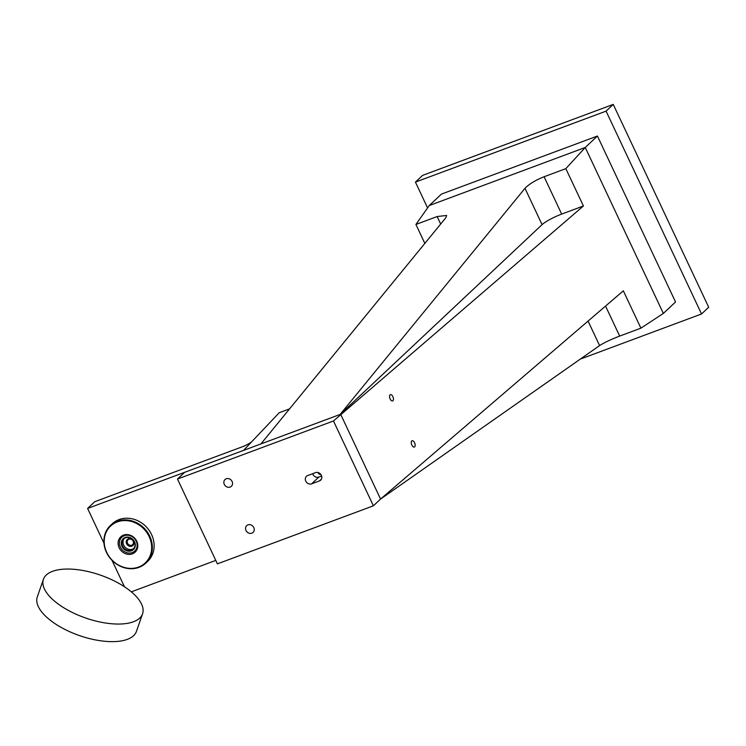 <?xml version="1.0" encoding="UTF-8"?>
<svg xmlns="http://www.w3.org/2000/svg" width="746" height="746" viewBox="0 0 746 746"><rect width="100%" height="100%" fill="white"/><g stroke="black" fill="none" stroke-linecap="round" stroke-linejoin="round"><path stroke-width="1.12" d="M142.57 613.781L136.443 631.386A52.481 22.678 -160.8 0 1 133.59 635.676A52.481 22.678 -160.8 0 1 73.975 633.522A52.481 22.678 -160.8 0 1 37.3 596.912L43.417 579.306A52.481 22.678 19.2 0 0 80.092 615.926A52.481 22.678 19.2 0 0 139.707 618.08A52.481 22.678 19.2 0 0 142.57 613.781A52.481 22.678 19.2 0 0 105.895 577.171A52.481 22.678 19.2 0 0 46.28 575.017A52.481 22.678 19.2 0 0 43.417 579.306M251.84 533.176A4.653 4.094 -133.2 0 0 253.071 532.411A4.653 4.094 -133.2 0 0 253.388 526.862A4.653 4.094 -133.2 0 0 247.942 524.876A4.653 4.094 -133.2 0 0 246.712 525.632A4.653 4.094 -133.2 0 0 246.394 531.18A4.653 4.094 -133.2 0 0 251.84 533.176M311.623 483.828L319.419 480.928A4.653 4.094 -133.2 0 0 320.659 480.172A4.653 4.094 -133.2 0 0 320.966 474.624A4.653 4.094 -133.2 0 0 315.521 472.628L307.716 475.538A4.653 4.094 -133.2 0 0 306.485 476.293A4.653 4.094 -133.2 0 0 306.177 481.841A4.653 4.094 -133.2 0 0 311.623 483.828L318.784 477.104A4.653 4.094 46.8 0 1 312.667 473.691M230.15 487.073A4.653 4.094 -133.2 0 0 231.381 486.308A4.653 4.094 -133.2 0 0 231.689 480.76A4.653 4.094 -133.2 0 0 226.243 478.773A4.653 4.094 -133.2 0 0 225.012 479.538A4.653 4.094 -133.2 0 0 224.705 485.077A4.653 4.094 -133.2 0 0 230.15 487.073M177.492 479.044L333.471 420.977L373.392 505.807L217.403 563.864L177.492 479.044L184.654 472.311L340.633 414.254L380.553 499.074L373.392 505.807M321.638 476.041L318.784 477.104M583.419 205.989L561.673 214.083L544.095 176.737L565.841 168.643L583.419 205.989L333.471 420.977M120.442 566.037A25.308 22.259 -133.2 0 0 150.459 554.865A25.308 22.259 -133.2 0 0 135.427 522.927A25.308 22.259 -133.2 0 0 105.419 534.099A25.308 22.259 -133.2 0 0 120.442 566.037M135.772 522.312A25.83 22.725 46.8 0 1 145.806 563.137A25.83 22.725 46.8 0 1 120.47 566.317A25.83 22.725 46.8 0 1 110.427 525.492A25.83 22.725 46.8 0 1 135.772 522.312M145.806 563.137L147.596 561.458A25.83 22.725 -133.2 0 0 137.553 520.633A25.83 22.725 -133.2 0 0 112.217 523.813L110.427 525.492M133.739 548.506A6.956 6.117 46.8 0 1 127.482 548.897A6.956 6.117 46.8 0 1 124.284 538.444M130.513 537.773A7.479 6.583 -133.2 0 0 121.645 541.074A7.479 6.583 -133.2 0 0 126.083 550.511A7.479 6.583 -133.2 0 0 134.961 547.21A7.479 6.583 -133.2 0 0 130.513 537.773M130.541 538.043A6.956 6.117 -133.2 0 0 123.715 538.901A6.956 6.117 -133.2 0 0 126.419 549.895A6.956 6.117 -133.2 0 0 133.245 549.037A6.956 6.117 -133.2 0 0 130.541 538.043M131.044 535.544A10.5 9.232 -133.2 0 0 118.595 540.179A10.5 9.232 -133.2 0 0 124.824 553.429A10.5 9.232 -133.2 0 0 137.283 548.795A10.5 9.232 -133.2 0 0 131.044 535.544M131.1 536.094A9.446 8.309 -133.2 0 0 119.892 540.263A9.446 8.309 -133.2 0 0 125.505 552.189A9.446 8.309 -133.2 0 0 136.704 548.021A9.446 8.309 -133.2 0 0 131.1 536.094M131.818 546.156A4.131 3.637 -133.2 0 0 133.553 541.176A4.131 3.637 -133.2 0 0 128.349 538.78A4.131 3.637 -133.2 0 0 126.615 543.759A4.131 3.637 -133.2 0 0 131.818 546.156M124.451 586.757L112.021 560.358M103.974 543.247L87.599 508.436L243.541 450.397L252.036 441.427A8.262 1.361 154.8 0 1 242.049 446.882L94.761 501.713L87.599 508.436M215.781 560.405L131.324 591.848M289.569 408.864L279.237 412.715L252.036 441.427M424.838 243.41L415.914 224.453L437.147 216.545L446.649 215.454L445.772 217.804L260.913 443.926L243.541 450.397M128.946 539.218A3.348 2.947 46.8 0 1 131.762 545.195A3.348 2.947 46.8 0 1 128.946 539.218M392.862 396.63A3.348 1.697 70.4 0 0 390.382 394.634A3.348 1.697 70.4 0 0 390.149 398.951A3.348 1.697 70.4 0 0 392.629 400.947A3.348 1.697 70.4 0 0 392.862 396.63M414.552 442.732A3.348 1.697 70.4 0 0 412.081 440.737A3.348 1.697 70.4 0 0 411.848 445.054A3.348 1.697 70.4 0 0 414.319 447.05A3.348 1.697 70.4 0 0 414.552 442.732M597.434 136.033L441.445 194.091L429.276 205.532L585.256 147.475L597.434 136.033L675.531 301.99L663.353 313.432L585.256 147.475L565.841 168.643M260.913 443.926L340.633 414.254L380.553 499.074L623.339 290.819L640.907 328.165L663.353 313.432M415.914 224.453L429.276 205.532M544.095 176.737C535.358 180.262 528.989 184.122 524.988 188.318L542.081 224.63L340.129 414.44L524.988 188.318M588.062 321.078L599.597 345.584L380.553 499.074M599.597 345.584C604.176 342.638 610.871 339.467 619.674 336.073L605.556 306.074M640.907 328.165L619.674 336.073M561.673 214.083A16.533 2.732 -25.2 0 0 542.081 224.63M613.249 104.403L708.7 307.249L701.538 313.982L606.088 111.135L613.249 104.403L422.6 175.375L415.438 182.099L427.589 207.92M580.295 359.106L701.538 313.982M606.088 111.135L415.438 182.099M317.899 472.498A3.348 2.947 -133.2 0 0 320.994 474.661M321.489 478.988L319.419 480.928M437.147 216.545L440.672 224.033"/></g></svg>
